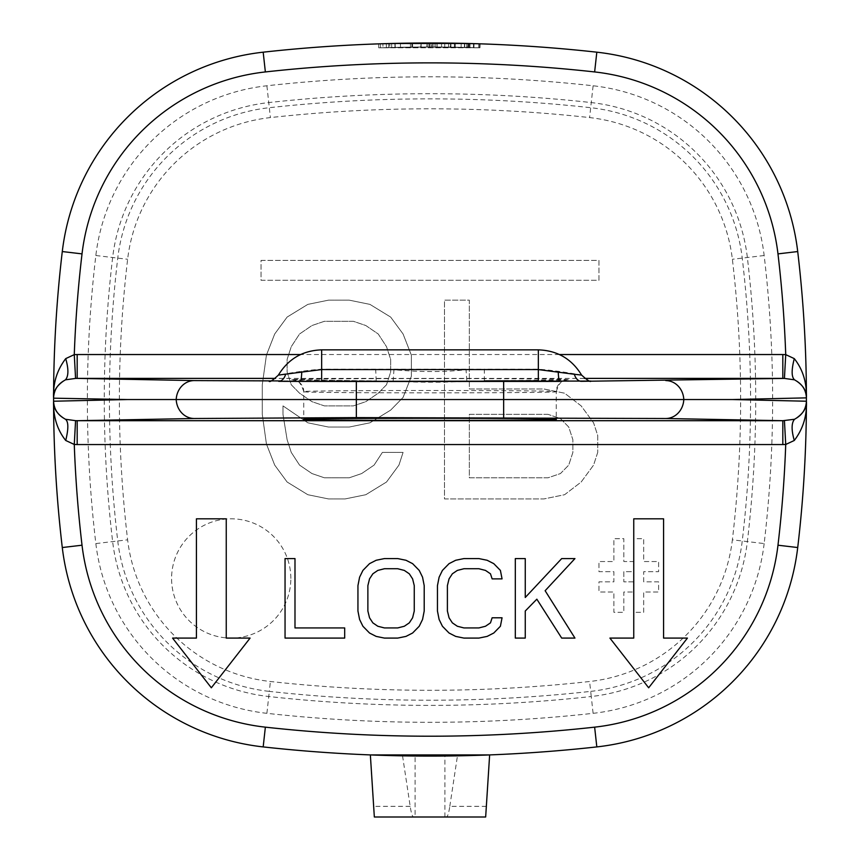 <?xml version="1.0" encoding="UTF-8"?>
<svg xmlns="http://www.w3.org/2000/svg" width="860" height="860" viewBox="0 0 860 860"><rect width="100%" height="100%" fill="white"/><g stroke="black" fill="none" stroke-linecap="round" stroke-linejoin="round"><path stroke-width="0.64" stroke-dasharray="4.3 3.22" d="M633.755 581.844L623.822 581.844L623.822 571.685L633.755 571.685L633.755 581.844L633.755 571.685L623.822 571.685L623.822 581.844L633.755 581.844M290.852 578.457A59.641 59.641 0 0 0 231.211 518.817A59.641 59.641 0 0 0 171.581 578.457A59.641 59.641 0 0 0 231.211 638.088A59.641 59.641 0 0 0 290.852 578.457A59.641 59.641 0 0 1 231.211 638.088A59.641 59.641 0 0 1 171.581 578.457A59.641 59.641 0 0 1 231.211 518.817A59.641 59.641 0 0 1 290.852 578.457M633.755 591.992L633.755 612.288L643.699 612.288L643.699 591.992L658.609 591.992L658.609 581.844L643.699 581.844L643.699 571.685L658.609 571.685L658.609 561.537L643.699 561.537L643.699 538.693L633.755 538.693L633.755 561.537L623.822 561.537L623.822 538.693L613.879 538.693L613.879 561.537L598.968 561.537L598.968 571.685L613.879 571.685L613.879 581.844L598.968 581.844L598.968 591.992L613.879 591.992L613.879 612.288L623.822 612.288L623.822 591.992L633.755 591.992L623.822 591.992L623.822 612.288L613.879 612.288L613.879 591.992L598.968 591.992L598.968 581.844L613.879 581.844L613.879 571.685L598.968 571.685L598.968 561.537L613.879 561.537L613.879 538.693L623.822 538.693L623.822 561.537L633.755 561.537L633.755 538.693L643.699 538.693L643.699 561.537L658.609 561.537L658.609 571.685L643.699 571.685L643.699 581.844L658.609 581.844L658.609 591.992L643.699 591.992L643.699 612.288L633.755 612.288L633.755 591.992M403.082 397.427L390.655 410.123L369.95 422.808L349.246 427.044L328.531 427.044L307.826 422.808L282.983 405.888L282.983 414.348L287.122 439.729L291.26 452.414L299.549 465.099L311.965 473.559L324.392 477.794L349.246 477.794L361.662 473.559L374.089 465.099L382.377 452.414L403.082 452.414L398.943 465.099L386.516 482.019L365.812 494.715L345.096 498.94L328.531 498.94L307.826 494.715L287.122 482.019L274.695 465.099L266.417 443.954L262.278 414.348L262.278 384.742L266.417 355.137L274.695 333.992L287.122 317.071L307.826 304.386L328.531 300.151L349.246 300.151L369.95 304.386L390.655 317.071L403.082 333.992L411.36 355.137L411.36 376.282L403.082 397.427L390.655 410.123L369.95 422.808L349.246 427.044L328.531 427.044L307.826 422.808L282.983 405.888L282.983 414.348L287.122 439.729L291.26 452.414L299.549 465.099L311.965 473.559L324.392 477.794L349.246 477.794L361.662 473.559L374.089 465.099L382.377 452.414L403.082 452.414L398.943 465.099L386.516 482.019L365.812 494.715L345.096 498.94L328.531 498.94L307.826 494.715L287.122 482.019L274.695 465.099L266.417 443.954L262.278 414.348L262.278 384.742L266.417 355.137L274.695 333.992L287.122 317.071L307.826 304.386L328.531 300.151L349.246 300.151L369.95 304.386L390.655 317.071L403.082 333.992L411.36 355.137L411.36 376.282L403.082 397.427M597.721 452.414L593.583 465.099L581.166 482.019L564.601 494.715L543.885 498.94L444.491 498.94L444.491 300.151L469.345 300.151L469.345 388.978L543.885 388.978L564.601 393.203L581.166 405.888L593.583 422.808L597.721 435.493L597.721 452.414L593.583 465.099L581.166 482.019L564.601 494.715L543.885 498.94L444.491 498.94L444.491 300.151L469.345 300.151L469.345 388.978L543.885 388.978L564.601 393.203L581.166 405.888L593.583 422.808L597.721 435.493L597.721 452.414M261.031 260.397L598.968 260.397L598.968 280.274L261.031 280.274L261.031 260.397L598.968 260.397L598.968 280.274L261.031 280.274L261.031 260.397M386.516 384.742L390.655 372.058L390.655 359.362L386.516 346.677L378.228 333.992L365.812 325.531L353.385 321.296L324.392 321.296L311.965 325.531L299.549 333.992L291.26 346.677L287.122 359.362L287.122 372.058L291.26 384.742L299.549 393.203L311.965 401.663L324.392 405.888L353.385 405.888L365.812 401.663L378.228 393.203L386.516 384.742L390.655 372.058L390.655 359.362L386.516 346.677L378.228 333.992L365.812 325.531L353.385 321.296L324.392 321.296L311.965 325.531L299.549 333.992L291.26 346.677L287.122 359.362L287.122 372.058L291.26 384.742L299.549 393.203L311.965 401.663L324.392 405.888L353.385 405.888L365.812 401.663L378.228 393.203L386.516 384.742M548.035 414.348L469.345 414.348L469.345 477.794L548.035 477.794L560.451 473.559L568.739 465.099L572.878 452.414L572.878 439.729L568.739 427.044L560.451 418.583L548.035 414.348L469.345 414.348L469.345 477.794L548.035 477.794L560.451 473.559L568.739 465.099L572.878 452.414L572.878 439.729L568.739 427.044L560.451 418.583L548.035 414.348M764.153 543.574A193.64 193.64 0 0 1 593.11 713.327A1486.198 1486.198 0 0 1 266.89 713.327A193.64 193.64 0 0 1 95.847 543.574A1227.618 1227.618 0 0 1 95.847 255.517A193.64 193.64 0 0 1 266.89 85.774A1486.198 1486.198 0 0 1 593.11 85.774A193.64 193.64 0 0 1 764.153 255.517A1227.618 1227.618 0 0 1 764.153 543.574L732.376 539.822A161.637 161.637 0 0 1 589.595 681.507A1454.196 1454.196 0 0 1 270.405 681.507A161.637 161.637 0 0 1 127.624 539.822A1195.615 1195.615 0 0 1 127.624 259.279A161.637 161.637 0 0 1 270.405 117.583A1454.196 1454.196 0 0 1 589.595 117.583A161.637 161.637 0 0 1 732.376 259.279A1195.615 1195.615 0 0 1 732.376 539.822M263.181 746.91A227.427 227.427 0 0 1 62.285 547.54A1261.405 1261.405 0 0 1 62.285 251.55A227.427 227.427 0 0 1 263.181 52.18A1519.996 1519.996 0 0 1 596.818 52.18A227.427 227.427 0 0 1 797.714 251.55A1261.405 1261.405 0 0 1 797.714 547.54A227.427 227.427 0 0 1 596.818 746.91A1519.996 1519.996 0 0 1 263.181 746.91M479.461 43.806L430 43L380.303 43.817L380.432 47.784L430 46.977L380.432 47.784A1516.019 1516.019 0 0 1 420.733 46.999L479.568 47.784L430 46.977L380.432 47.784A1516.019 1516.019 0 0 1 479.568 47.784L430 46.977L380.432 47.784L410.456 47.106L380.432 47.784L479.568 47.784L380.432 47.784L380.303 43.817L380.432 47.784L380.303 43.817L380.432 47.784L380.303 43.817L380.432 47.784L380.303 43.817L386.269 43.634L380.303 43.817A1519.996 1519.996 0 0 1 420.712 43.032L420.733 46.999L421.163 43.022M381.399 43.774L479.697 43.817L430 43L386.269 43.634L386.377 47.601L386.269 43.634L430 43L380.303 43.817A1519.996 1519.996 0 0 1 479.697 43.817L429.473 43L429.473 46.977M426.592 43L423.185 43.011M422.056 43.022L421.368 43.022M479.364 43.806L380.303 43.817L406.522 43.183M403.942 43.226L401.093 43.279M399.9 43.301L382.786 43.731M378.604 43.871L378.744 47.837L378.604 43.871L426.818 43L480.106 43.828L431.559 43L382.894 43.731L383.022 47.709L378.744 47.837L426.818 46.977L479.977 47.794L431.559 46.977L378.744 47.837L426.818 46.977L479.977 47.794L431.559 46.977L383.022 47.709L382.894 43.731L395.148 43.398L395.245 47.375L395.148 43.398L412.574 43.097L412.617 47.074L412.574 43.097L435.762 43.011L435.751 46.988L435.762 43.011L444.781 43.075L421.12 43.022L421.142 46.999L469.151 47.483L421.142 46.999L421.12 43.022L450.274 43.14L450.221 47.106M433.526 43L446.684 43.097M455.133 43.204L462.626 43.355M429.925 43L430 46.977L479.568 47.784L479.697 43.817L479.568 47.784L479.697 43.817L479.568 47.784L479.697 43.817L479.568 47.784L473.623 47.601L473.731 43.634L430 43L477.386 43.742M477.923 43.752L476.73 43.72M473.505 43.623L473.398 47.601L473.505 43.623L454.402 43.194L454.349 47.171L454.402 43.194M466.819 43.441L466.722 47.418L466.819 43.441L431.559 43L431.559 46.977L431.559 43M381.313 43.785L383.592 43.709M391.612 43.484L391.708 47.461L388.752 47.536L433.988 46.977L388.752 47.536L433.988 46.977L391.708 47.461L391.601 43.484L412.51 43.097L388.645 43.559L389.773 43.538L389.881 47.504L389.773 43.538M392.805 43.452L406.726 43.183M410.564 43.129L416.046 43.065M420.809 43.032L426.818 43L426.818 46.977L426.818 43M449.984 43.129L467.969 43.473A1519.996 1519.996 0 0 0 432.44 43L446.587 43.086M448.597 47.085L448.64 43.118L469.259 43.505L450.274 43.14M389.279 43.548L429.398 43M388.645 43.559L388.752 47.536L388.645 43.559L394.88 43.409L394.976 47.375L394.88 43.409M397.61 43.344L401.351 43.269M404.77 43.204L409.059 43.14M415.176 43.075L419.003 43.043M424.26 43.011L428.033 43L428.043 46.977L428.054 43L428.054 46.977L428.033 43M433.698 43L433.021 43M432.064 43L430.623 43M384.441 568.729L397.696 568.729L404.318 570.416L409.296 573.803L412.606 578.877L414.262 585.649L414.262 611.019L412.606 617.792L409.296 622.866L404.318 626.252L397.696 627.94L384.441 627.94L377.819 626.252L372.853 622.866L369.531 617.792L367.876 611.019L367.876 585.649L369.531 578.877L372.853 573.803L377.819 570.416L384.441 568.729M196.424 518.817L196.424 638.088L172.57 638.088L211.334 687.785L250.099 638.088L226.244 638.088L226.244 518.817L196.424 518.817M663.576 518.817L633.755 518.817L633.755 638.088L609.901 638.088L648.666 687.785L687.43 638.088L663.576 638.088L663.576 518.817M285.047 558.581L285.047 638.088L344.688 638.088L344.688 627.94L294.991 627.94L294.991 558.581L285.047 558.581M384.441 558.581L376.164 560.268L369.531 563.655L362.909 570.416L359.598 577.189L357.943 585.649L357.943 611.019L359.598 619.479L362.909 626.252L369.531 633.014L376.164 636.4L384.441 638.088L397.696 638.088L405.985 636.4L412.606 633.014L419.228 626.252L422.55 619.479L424.206 611.019L424.206 585.649L422.55 577.189L419.228 570.416L412.606 563.655L405.985 560.268L397.696 558.581L384.441 558.581M502.057 617.792L492.124 617.792L490.469 622.866L485.491 626.252L478.869 627.94L463.959 627.94L457.337 626.252L452.36 622.866L449.049 617.792L447.393 611.019L447.393 585.649L449.049 578.877L452.36 573.803L457.337 570.416L463.959 568.729L478.869 568.729L485.491 570.416L490.469 573.803L492.124 578.877L502.057 578.877L500.402 570.416L493.78 563.655L487.147 560.268L478.869 558.581L463.959 558.581L455.682 560.268L449.049 563.655L442.427 570.416L439.116 577.189L437.45 585.649L437.45 611.019L439.116 619.479L442.427 626.252L449.049 633.014L455.682 636.4L463.959 638.088L478.869 638.088L487.147 636.4L493.78 633.014L500.402 626.252L502.057 617.792M525.256 638.088L525.256 611.019L536.844 599.183L561.698 638.088L574.953 638.088L545.133 590.723L574.953 558.581L561.698 558.581L525.256 597.485L525.256 558.581L515.312 558.581L515.312 638.088L525.256 638.088M590.788 381.066L538.338 380.862L538.338 349.848M568.159 379.744L466.883 381.281C444.953 382.528 420.368 382.528 393.117 381.281L291.841 379.744C283.488 378.207 574.91 378.174 568.159 379.744A11.932 11.922 180 0 0 556.226 391.676C563.859 393.224 297.592 393.246 303.773 391.676C296.141 390.128 562.408 390.107 556.226 391.676L556.226 419.347M303.773 391.612C298.549 375.885 293.228 381.346 293.55 379.916L376.207 380.862L280.607 380.926M484.331 380.862L484.331 369.23L321.661 369.23C301.677 370.23 260.924 378.196 285.649 374.283M376.207 380.862L375.669 369.23M393.117 381.281L393.955 369.725C420.562 372.165 444.588 372.165 466.045 369.725L466.883 381.281M574.351 374.283C598.13 378.045 560.494 370.574 538.338 369.23L484.331 369.23M291.841 379.744A11.932 11.922 -0 0 1 303.773 391.676L303.773 419.347M486.373 806.347L449.801 806.347C448.726 813.452 447.565 817 446.318 817L485.663 817L489.641 754.919L415.09 756.015L415.09 817L374.337 817L370.359 757.359L370.359 754.919L415.09 756.015M449.801 806.347L457.456 755.843M446.318 817L415.09 817M402.544 755.843L410.198 806.347C411.273 813.452 412.435 817 413.681 817M430 43L430 46.977L430 43L430 46.977L473.623 47.601L473.731 43.634M466.937 47.429L467.872 47.45A1516.019 1516.019 0 0 0 432.429 46.977L466.937 47.429L467.034 43.452M432.44 43L432.429 46.977L432.44 43M467.969 43.473L467.872 47.45L467.969 43.473M410.403 43.129L410.456 47.106L410.403 43.129M469.259 43.505L469.151 47.483M480.106 43.828L479.977 47.794L480.106 43.828M455.359 43.215L455.295 47.182L455.359 43.215M470.065 43.527L469.969 47.504L470.065 43.527M444.781 43.075L444.738 47.053L444.781 43.075M433.999 43L433.988 46.977L433.999 43M593.11 713.327L591.25 696.514A1469.288 1469.288 0 0 1 268.75 696.514A176.719 176.719 0 0 1 112.638 541.585A1210.708 1210.708 0 0 1 112.638 257.505A176.719 176.719 0 0 1 268.75 102.576A1469.288 1469.288 0 0 1 591.25 102.576A176.719 176.719 0 0 1 747.361 257.505A1210.708 1210.708 0 0 1 747.361 541.585A176.719 176.719 0 0 1 591.25 696.514L590.68 691.386A1464.139 1464.139 0 0 1 269.32 691.386L270.405 681.507M266.89 713.327L269.32 691.386A171.57 171.57 0 0 1 117.755 540.983A1205.548 1205.548 0 0 1 117.755 258.107A171.57 171.57 0 0 1 269.32 107.704A1464.139 1464.139 0 0 1 590.68 107.704A171.57 171.57 0 0 1 742.245 258.107A1205.548 1205.548 0 0 1 742.245 540.983A171.57 171.57 0 0 1 590.68 691.386L589.595 681.507M95.847 543.574L127.624 539.822M95.847 255.517L127.624 259.279M266.89 85.774L270.405 117.583M593.11 85.774L589.595 117.583M764.153 255.517L732.376 259.279M559.409 354.535L300.591 354.535M584.37 378.389L275.63 378.389M269.019 381.077L321.661 380.862L321.661 349.848M410.198 806.347L373.627 806.347M444.91 817L444.91 756.015M478.762 43.785L478.633 47.752M474.053 43.634L473.935 47.612M464.507 43.387L464.411 47.364M450.952 43.14L450.898 47.117M437.181 43.022L437.17 46.988M450.543 43.14L450.489 47.117M461.186 43.322L461.111 47.3M468.721 43.495L468.614 47.472L468.721 43.495M464.808 43.398L464.722 47.375L464.808 43.398M454.553 43.194L454.488 47.171L454.553 43.194M441.535 43.043L441.513 47.02L441.535 43.043M412.51 43.097L412.553 47.074L412.51 43.097M400.438 43.29L400.513 47.268L400.438 43.29M411.832 43.108L411.875 47.085L411.832 43.108M556.226 391.623C561.451 375.895 566.772 381.346 566.45 379.916L483.793 380.862M590.981 381.077L538.338 380.862"/><path stroke-width="1.29" d="M794.543 419.261C791.393 422.894 791.308 429.968 794.274 440.481C802.982 429.054 807.035 415.971 806.422 401.222C806.874 407.597 803.476 413.262 796.242 418.229L794.543 419.261L782.815 420.701L77.185 420.701L194.188 418.508L356.341 417.605L356.341 399.545L732.645 399.545L806.422 401.222A1261.405 1261.405 0 0 1 797.714 547.54A227.427 227.427 0 0 1 596.818 746.91A1519.996 1519.996 0 0 1 263.181 746.91A227.427 227.427 0 0 1 62.285 547.54A1261.405 1261.405 0 0 1 53.578 401.222L127.355 399.545L356.341 399.545L356.341 381.485L300.194 381.41L590.788 381.066M356.341 417.605L665.812 418.508L782.815 420.701L782.815 444.555L77.185 444.555L77.185 420.701L75.572 420.669L74.272 444.469L65.725 440.481C57.211 429.796 53.159 416.713 53.578 401.222C53.32 407.952 56.717 413.617 63.758 418.229L65.446 419.261C68.531 421.572 68.617 428.645 65.725 440.481M63.758 418.229C57.276 414.327 53.879 408.565 53.578 400.91A1261.405 1261.405 0 0 1 53.578 398.18L53.578 397.868A1261.405 1261.405 0 0 1 62.285 251.55A227.427 227.427 0 0 1 263.181 52.18A1519.996 1519.996 0 0 1 596.818 52.18A227.427 227.427 0 0 1 797.714 251.55A1261.405 1261.405 0 0 1 806.422 397.868L732.645 399.545M65.457 379.83L63.758 380.862C56.523 385.828 53.127 391.493 53.578 397.868C52.965 383.119 57.018 370.036 65.725 358.62L74.272 354.621L75.572 378.421L65.457 379.83C68.606 376.185 68.703 369.112 65.725 358.62M300.591 354.535L77.185 354.535L77.185 378.389L75.572 378.421M429.473 43L426.592 43M423.185 43.011L422.056 43.022M406.522 43.183L403.942 43.226M401.093 43.279L399.9 43.301M382.786 43.731L381.399 43.774M379.582 43.838L381.313 43.785M426.818 43L433.526 43M446.684 43.097L455.133 43.204M462.626 43.355L473.752 43.634M477.386 43.742L479.461 43.806M479.364 43.806L477.923 43.752M476.73 43.72L473.505 43.623M454.402 43.194L469.861 43.527M470.065 43.527L466.819 43.441M431.559 43L446.587 43.086M383.592 43.709L389.365 43.548M389.773 43.538L392.805 43.452M406.726 43.183L410.564 43.129M416.046 43.065L420.809 43.032M448.64 43.118L449.984 43.129M388.645 43.559L390.859 43.505M428.033 43L429.925 43M429.398 43L430.623 43M394.88 43.409L397.61 43.344M401.351 43.269L404.77 43.204M409.059 43.14L415.176 43.075M419.003 43.043L424.26 43.011M430 43L433.698 43M433.021 43L432.064 43M796.242 418.229C802.713 414.337 806.11 408.565 806.422 400.91A1261.405 1261.405 0 0 0 806.422 398.18C806.121 390.537 802.724 384.764 796.242 380.862C803.283 385.473 806.68 391.139 806.422 397.868C806.841 382.377 802.788 369.295 794.274 358.62L785.728 354.621L784.428 378.421L794.554 379.83C791.447 377.153 791.361 370.079 794.274 358.62M796.242 380.862L794.554 379.83M784.428 378.421L581.317 381.324A11.932 7.654 89.6 0 1 574.351 374.283L581.596 375.078C587.38 380.324 590.508 382.324 590.981 381.077L590.96 381.077M794.274 440.481L785.728 444.469A1241.528 1241.528 0 0 1 777.977 545.208A207.55 207.55 0 0 1 594.636 727.151A1500.12 1500.12 0 0 1 265.364 727.151A207.55 207.55 0 0 1 82.022 545.208A1241.528 1241.528 0 0 1 74.272 444.469L77.185 444.555M784.428 420.669L785.728 444.469L782.815 444.555M196.424 518.817L196.424 638.088L172.57 638.088L211.334 687.785L250.099 638.088L226.244 638.088L226.244 518.817L196.424 518.817M663.576 518.817L633.755 518.817L633.755 638.088L609.901 638.088L648.666 687.785L687.43 638.088L663.576 638.088L663.576 518.817M285.047 558.581L285.047 638.088L344.688 638.088L344.688 627.94L294.991 627.94L294.991 558.581L285.047 558.581M384.441 558.581L376.164 560.268L369.531 563.655L362.909 570.416L359.598 577.189L357.943 585.649L357.943 611.019L359.598 619.479L362.909 626.252L369.531 633.014L376.164 636.4L384.441 638.088L397.696 638.088L405.985 636.4L412.606 633.014L419.228 626.252L422.55 619.479L424.206 611.019L424.206 585.649L422.55 577.189L419.228 570.416L412.606 563.655L405.985 560.268L397.696 558.581L384.441 558.581M384.441 568.729L397.696 568.729L404.318 570.416L409.296 573.803L412.606 578.877L414.262 585.649L414.262 611.019L412.606 617.792L409.296 622.866L404.318 626.252L397.696 627.94L384.441 627.94L377.819 626.252L372.853 622.866L369.531 617.792L367.876 611.019L367.876 585.649L369.531 578.877L372.853 573.803L377.819 570.416L384.441 568.729M502.057 617.792L492.124 617.792L490.469 622.866L485.491 626.252L478.869 627.94L463.959 627.94L457.337 626.252L452.36 622.866L449.049 617.792L447.393 611.019L447.393 585.649L449.049 578.877L452.36 573.803L457.337 570.416L463.959 568.729L478.869 568.729L485.491 570.416L490.469 573.803L492.124 578.877L502.057 578.877L500.402 570.416L493.78 563.655L487.147 560.268L478.869 558.581L463.959 558.581L455.682 560.268L449.049 563.655L442.427 570.416L439.116 577.189L437.45 585.649L437.45 611.019L439.116 619.479L442.427 626.252L449.049 633.014L455.682 636.4L463.959 638.088L478.869 638.088L487.147 636.4L493.78 633.014L500.402 626.252L502.057 617.792M525.256 638.088L525.256 611.019L536.844 599.183L561.698 638.088L574.953 638.088L545.133 590.723L574.953 558.581L561.698 558.581L525.256 597.485L525.256 558.581L515.312 558.581L515.312 638.088L525.256 638.088M75.572 420.669L65.446 419.261M127.355 399.545L53.578 398.18C53.89 390.526 57.287 384.753 63.758 380.862M280.607 380.926L194.188 380.582L77.185 378.389L275.63 378.389M581.596 375.078C571.707 358.899 557.291 350.493 538.338 349.848L321.661 349.848C302.709 350.493 288.293 358.899 278.404 375.078L321.661 369.574L538.338 369.574L574.351 374.283M285.649 374.283A11.932 7.654 90.4 0 1 278.683 381.324L300.194 381.41A11.932 1.58 90.1 0 0 301.752 371.649M303.773 419.347C296.872 420.766 563.128 420.766 556.226 419.347C563.128 417.928 296.872 417.928 303.773 419.347M77.185 354.535L74.272 354.621A1241.528 1241.528 0 0 1 82.022 253.883A207.55 207.55 0 0 1 265.364 71.939A1500.12 1500.12 0 0 1 594.636 71.939A207.55 207.55 0 0 1 777.977 253.883A1241.528 1241.528 0 0 1 785.728 354.621L782.815 354.535L782.815 378.389L584.37 378.389M370.359 754.919L489.641 754.919L485.663 817L374.337 817L370.359 754.919M594.636 727.151L596.818 746.91A1519.996 1519.996 0 0 1 263.181 746.91A227.427 227.427 0 0 1 62.285 547.54L82.022 545.208M263.181 746.91L265.364 727.151M53.578 397.868A1261.405 1261.405 0 0 1 62.285 251.55L82.022 253.883M782.815 354.535L559.409 354.535M594.636 71.939L596.818 52.18A1519.996 1519.996 0 0 0 263.181 52.18L265.364 71.939M806.422 397.868A1261.405 1261.405 0 0 0 797.714 251.55L777.977 253.883M806.422 401.222A1261.405 1261.405 0 0 1 797.714 547.54L777.977 545.208M665.812 418.508A19.877 18.017 91.1 0 0 683.797 399.545A19.877 18.017 -91.1 0 0 665.812 380.582M194.188 380.582A19.877 18.017 -88.9 0 0 176.203 399.545A19.877 18.017 88.9 0 0 194.188 418.508M558.247 371.649A11.932 1.58 89.9 0 0 559.806 381.41L356.341 381.485M538.338 380.862L484.331 380.862M321.661 381.41L321.661 349.848M503.659 417.605L503.659 381.485M538.338 381.41L538.338 349.848M269.029 381.077L269.019 381.077C269.395 382.571 272.523 380.571 278.404 375.078"/></g></svg>
